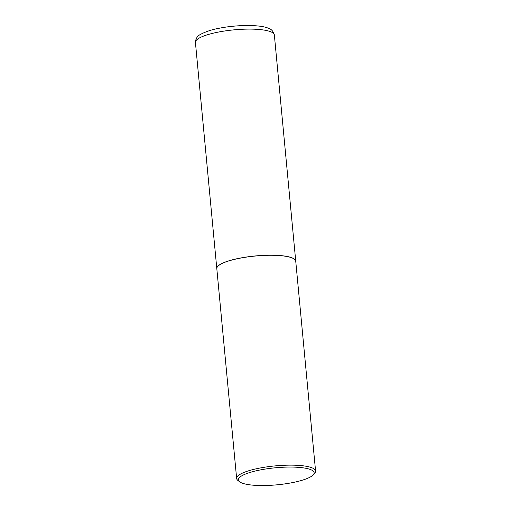 <?xml version="1.0" encoding="UTF-8"?>
<svg xmlns="http://www.w3.org/2000/svg" width="511" height="511" viewBox="0 0 511 511"><rect width="100%" height="100%" fill="white"/><g stroke="black" fill="none" stroke-linecap="round" stroke-linejoin="round"><path stroke-width="0.77" d="M295.728 261.127A39.641 8.917 174.6 0 0 295.728 261.089A39.641 8.917 174.6 0 0 292.235 257.908A39.641 8.917 174.6 0 0 247.541 256.867A39.641 8.917 174.6 0 0 216.798 268.55A39.641 8.917 174.6 0 0 216.805 268.588M294.432 259.186A39.558 8.898 174.6 0 0 294.387 259.154A39.558 8.898 174.6 0 0 292.158 257.921A39.558 8.898 174.6 0 0 252.083 256.311A39.558 8.898 174.6 0 0 217.75 266.397A39.558 8.898 174.6 0 0 217.718 266.435M313.3 474.783L314.699 473.186A39.641 8.917 174.6 0 0 315.574 471.033L295.735 261.166A39.641 8.917 174.6 0 0 294.477 259.218A39.641 8.917 174.6 0 0 292.241 257.985A39.641 8.917 174.6 0 0 252.083 256.369A39.641 8.917 174.6 0 0 217.68 266.474A39.641 8.917 174.6 0 0 216.811 268.626L236.644 478.494A39.641 8.917 174.6 0 0 237.909 480.442L239.582 481.752A38.05 8.559 174.6 0 0 241.722 482.94A38.05 8.559 174.6 0 0 280.277 484.485A38.05 8.559 174.6 0 0 313.3 474.783A38.05 8.559 174.6 0 0 310.784 469.666A38.05 8.559 174.6 0 0 263.644 469.328A38.05 8.559 174.6 0 0 239.582 481.752M315.574 471.033A39.641 8.917 174.6 0 0 312.08 467.846A39.641 8.917 174.6 0 0 267.387 466.811A39.641 8.917 174.6 0 0 236.644 478.494M195.426 42.458C195.617 38.632 197.393 35.898 200.753 34.263C206.297 31.407 212.512 29.395 219.398 28.214C237.245 24.637 260.406 24.585 268.358 28.246C271.322 29.031 273.321 31.28 274.356 34.997A39.641 8.917 174.6 0 0 270.862 31.81A39.641 8.917 174.6 0 0 226.169 30.775A39.641 8.917 174.6 0 0 195.426 42.458L216.798 268.55M274.356 34.997L295.728 261.089"/></g></svg>
